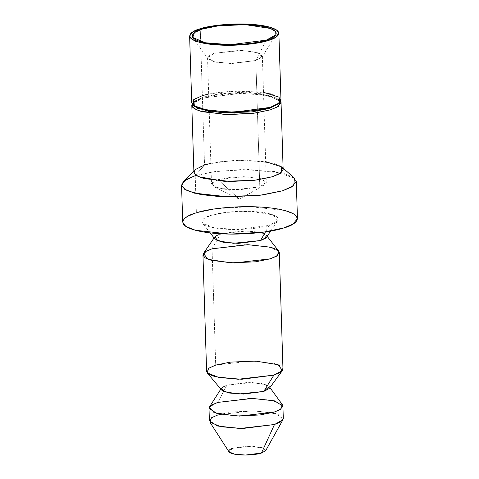 <?xml version="1.0" encoding="UTF-8"?>
<svg xmlns="http://www.w3.org/2000/svg" width="479" height="479" viewBox="0 0 479 479"><rect width="100%" height="100%" fill="white"/><g stroke="black" fill="none" stroke-linecap="round" stroke-linejoin="round"><path stroke-width="0.36" stroke-dasharray="2.4 1.8" d="M283.149 169.446L280.766 166.177L273.228 163.153L246.302 160.178L220.023 161.746L204.533 164.986L202.431 98.111L193.079 102.745L192.073 104.129L202.431 98.111L241.386 93.285L268.054 95.555L280.7 101.344L279.61 100.027L264.426 94.884L238.446 93.321L202.431 98.111L204.533 164.986L197.318 168.003L193.905 172.254M265.701 450.655L263.145 447.835L252.062 446.206L233.189 448.17L246.158 446.242L263.725 448.063M233.189 448.17L228.974 451.805M283.299 418.484L275.078 413.269L252.786 410.808L218.196 414.79L217.807 402.408L218.196 414.79L232.099 411.964L255.798 410.874L277.868 414.125L282.963 419.736M218.196 414.79L212.221 417.293L209.395 420.807M220.825 389.11L221.466 388.104L226.938 385.092L247.505 382.481L261.851 383.577L269.198 386.601L269.899 387.565M282.388 404.713L271.162 400.091L249.236 398.414L217.807 402.408L226.938 385.092L217.807 402.408L209.437 407.006M269.162 388.571L266.48 384.847L252.17 382.553L226.938 385.092L222.424 387.128L221.627 390.068M282.969 368.914L280.933 366.112L274.479 363.525L251.445 360.974L215.7 365.094L212.047 248.805L215.7 365.094L209.527 367.674L206.605 371.309M214.083 237.937L214.832 236.854L220.699 233.674L242.775 230.848L258.247 231.998L266.324 235.237L267.132 236.273M278.706 251.092L266.905 246.362L244.296 244.685L212.047 248.805L220.699 233.674L212.047 248.805L203.467 253.457M266.39 237.356L263.288 233.345L247.775 230.92L220.699 233.674L215.855 235.848L214.897 238.979M265.48 231.866L269.174 225.405L236.919 229.525L214.311 227.848L202.515 223.124L203.916 218.55L210.994 215.37L225.621 212.413L250.553 211.347L273.222 214.897L277.754 220.759L269.174 225.405L265.48 231.866M269.174 225.405C277.581 223.37 286.011 216.556 264.815 212.736C242.949 209.131 217.059 212.933 210.994 215.37C202.587 217.406 194.157 224.22 215.352 228.034C237.219 231.644 263.109 227.842 269.174 225.405M294.441 178.158L274.916 171.548L241.518 169.536L212.556 171.901L195.21 175.697L204.533 164.986L195.21 175.697L196.378 212.85L195.21 175.697L215.125 171.53L248.918 169.506L283.526 173.338L293.226 177.23L296.285 181.433M297.453 218.586L294.393 214.376L284.694 210.491L250.086 206.659L216.292 208.682L196.378 212.85L187.097 216.73L182.715 222.19M210.856 163.351L234.291 160.417L265.671 161.627M195.21 175.697L183.182 181.655M193.079 102.745L194.276 101.542L203.365 97.045L238.35 92.387L263.582 93.908L278.341 98.902L279.023 103.338M278.497 103.937L279.598 100.638L275.479 97.129L250.278 92.567L220.717 93.597L203.365 97.045L202.431 98.111L203.365 97.045L194.947 100.943L194.432 106.578M208.676 93.998L232.111 91.064L263.492 92.273M218.035 179.631L239.416 199.234L218.035 179.631L212.239 182.529L213.963 186.672L224.819 189.241L239.907 189.72L259.798 186.834L264.037 185.098L265.33 180.715L250.81 177.014L230.219 177.314L218.035 179.631L243.691 176.679L260.229 178.505L266.324 182.373L259.798 186.834L234.141 189.792L217.604 187.966L211.508 184.098L218.035 179.631M255.828 60.522L262.354 56.055L256.259 52.187L239.722 50.361L214.065 53.319L207.539 57.779L213.634 61.647L230.171 63.473L255.828 60.522L259.798 186.834L255.828 60.522L232.465 63.479L216.185 62.222L207.904 58.785L209.036 55.558L214.065 53.319L242.206 50.421L258.534 52.9L262.055 57.085L255.828 60.522L266.3 40.152L255.828 60.522M280.969 100.099L278.586 96.83L271.048 93.8L244.122 90.824L217.843 92.399L202.354 95.638L200.252 28.764L202.354 95.638L195.139 98.656L191.726 102.901M270.737 231.01L277.754 220.759M210.161 232.914L202.515 223.124M281.712 166.902L283.107 168.135M195.181 169.62L193.863 170.937M278.341 98.902L279.61 100.027M213.963 186.672L239.416 199.234L264.037 185.098M262.354 56.055L266.324 182.373M207.539 57.779L211.508 184.098M207.904 58.785L192.738 37.494M262.055 57.085L275.85 34.883"/><path stroke-width="0.72" d="M280.7 101.344L281.047 102.572L277.634 106.823L270.419 109.841L254.93 113.08L228.651 114.655L201.725 111.673L194.187 108.649L191.804 105.38L192.073 104.129L192.798 107.5L198.911 110.835L225.657 114.589L253.864 113.224L270.419 109.841L278.377 106.35L280.7 101.344M191.804 105.38L193.905 172.254L196.288 175.524L203.826 178.547L230.752 181.529L257.031 179.954L272.521 176.715L279.736 173.697L283.149 169.446L281.047 102.572M263.725 448.063L261.45 453.044C258.504 454.23 245.925 456.074 235.303 454.326C225.004 452.469 229.106 449.158 233.189 448.17M209.802 422.035L228.974 451.805L234.447 454.164L245.493 455.05L261.45 453.044L265.701 450.655L282.963 419.736L274.497 424.502L242.709 428.495L220.711 426.735L209.802 422.035L211.484 417.766L218.196 414.79M261.45 453.044L274.497 424.502L261.45 453.044M217.807 402.408L252.397 398.42L274.689 400.887L282.909 406.102L280.083 409.623L274.108 412.12L239.518 416.101L217.221 413.64L209.006 408.425L211.832 404.905L217.807 402.408M209.006 408.425L209.395 420.807L217.61 426.023L239.907 428.489L274.497 424.502L280.472 422.005L283.299 418.484L282.909 406.102M269.198 386.601L263.779 391.445L238.901 393.995L224.513 391.798L221.466 388.104M220.825 389.11L209.437 407.006L214.095 412.659L236.087 416.023L260.049 414.964L274.108 412.12L280.904 409.084L282.388 404.713L269.899 387.565M207.305 372.949L221.627 390.068L229.225 393.025L243.506 394.055L263.779 391.445L269.162 388.571L282.376 370.59L273.88 375.129L241.859 379.248L219.31 377.626L207.305 372.949L208.563 368.315L215.7 365.094L230.429 362.124L255.541 361.082L278.149 364.705L282.376 370.59M263.779 391.445L273.88 375.129L263.779 391.445M212.047 248.805L247.793 244.691L270.827 247.236L277.281 249.828L279.317 252.625L276.401 256.259L270.222 258.84L234.476 262.959L211.443 260.414L204.988 257.822L202.952 255.026L205.868 251.391L212.047 248.805M202.952 255.026L206.605 371.309L208.646 374.111L215.095 376.698L238.135 379.248L273.88 375.129L280.053 372.548L282.969 368.914L279.317 252.625M266.324 235.237L265.36 238.362L260.516 240.542L233.447 243.29L217.933 240.865L214.832 236.854M214.083 237.937L203.467 253.457L208 259.319L230.668 262.863L255.6 261.797L270.222 258.84L277.299 255.66L278.706 251.092L267.132 236.273M210.161 232.914L214.897 238.979L222.974 242.212L238.446 243.362L260.516 240.542L266.39 237.356L270.737 231.01M260.516 240.542L265.48 231.866L260.516 240.542M196.378 212.85C205.491 209.185 244.392 203.473 277.245 208.892C309.093 214.634 296.417 224.867 283.79 227.926C274.677 231.591 235.776 237.303 202.922 231.878C171.075 226.142 183.75 215.909 196.378 212.85M181.547 185.038L182.715 222.19L185.774 226.393L195.474 230.285L230.082 234.111L263.875 232.093L283.79 227.926L293.07 224.046L297.453 218.586L296.285 181.433L291.903 186.894L282.622 190.774L262.708 194.941L228.914 196.959L194.306 193.133L184.607 189.241L181.547 185.038L185.93 179.577L195.21 175.697M265.671 161.627L281.712 166.902L281.185 172.697L272.521 176.715L254.66 180.266L224.226 181.325L198.288 176.631L194.049 173.015L195.181 169.62L204.533 164.986L210.856 163.351M193.863 170.937L183.182 181.655L181.727 186.014L187.175 190.666L200.833 194.564L220.532 196.701L259.66 195.336L282.622 190.774L293.765 185.607L294.441 178.158L283.107 168.135M279.023 103.338L269.408 108.434L252.056 111.882L222.496 112.912L197.294 108.35L193.175 104.841L194.276 101.542M193.163 105.452L194.432 106.578L209.191 111.571L234.423 113.092L269.408 108.434L278.497 103.937L279.694 102.734L270.342 107.362L234.327 112.158L208.347 110.589L193.163 105.452L193.69 99.656L202.354 95.638L208.676 93.998M269.408 108.434L270.342 107.362L269.408 108.434M263.492 92.273L279.095 97.189L279.694 102.734M266.3 40.152L275.85 34.883L275.7 31.686L270.449 28.459L245.392 24.651L218.167 25.86L202.192 29.099L194.474 32.542L192.738 37.494L205.455 42.775L230.435 44.703L266.3 40.152C259.618 42.841 231.088 47.032 206.994 43.056C183.643 38.847 192.935 31.339 202.192 29.099C208.874 26.411 237.404 22.22 261.498 26.195C284.849 30.405 275.557 37.913 266.3 40.152M200.252 28.764C190.432 31.141 180.571 39.104 205.341 43.565C230.896 47.78 261.151 43.338 268.24 40.487C278.06 38.11 287.921 30.147 263.151 25.686C237.596 21.471 207.341 25.914 200.252 28.764L215.742 25.525L242.021 23.95L268.947 26.926L276.485 29.955L278.868 33.225L275.455 37.47L268.24 40.487L252.75 43.733L226.471 45.301L199.545 42.326L192.007 39.302L189.624 36.027L193.037 31.782L200.252 28.764M189.624 36.027L191.726 102.901L194.109 106.17L201.647 109.2L228.573 112.176L254.852 110.601L270.342 107.362L277.557 104.344L280.969 100.099L278.868 33.225"/></g></svg>
